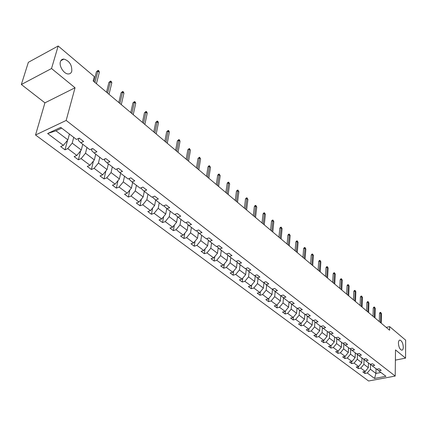<?xml version="1.0" encoding="UTF-8"?>
<svg xmlns="http://www.w3.org/2000/svg" width="427" height="427" viewBox="0 0 427 427"><rect width="100%" height="100%" fill="white"/><g stroke="black" fill="none" stroke-linecap="round" stroke-linejoin="round"><path stroke-width="0.64" d="M398.418 343.111C398.492 341.13 399.015 340.132 400.003 340.111C401.903 340.938 403.008 343.292 403.301 347.178C403.237 349.169 402.709 350.177 401.716 350.204C399.805 349.371 398.706 347.007 398.418 343.111M60.399 61.755C60.981 59.935 62.155 59.043 63.917 59.075C69.425 60.912 72.046 64.963 71.779 71.224C71.208 73.076 70.028 73.983 68.235 73.956C63.943 73.999 58.878 66.158 60.399 61.755M35.532 134.996L368.597 380.996L395.199 376.07L66.169 120.451L35.532 134.996L44.926 102.843L75.045 87.765L51.528 68.528L21.35 84.503L44.926 102.843M21.35 84.503L28.353 62.31L58.173 46.004L51.528 68.528M395.386 360.126L405.559 358.13L405.65 340.164L389.648 326.618L386.195 327.381M370.545 364.348L370.406 369.232L375.936 373.428L374.554 378.439L367.295 373.001L364.893 373.46L364.957 371.49M376.048 368.752L375.936 373.428L380.916 372.477M370.406 369.232L367.295 373.001M364.066 359.401L363.905 364.306L368.336 367.663L365.218 371.442L362.811 371.906L364.893 373.46M365.218 371.442L360.762 368.106L358.349 368.576L358.424 366.558M357.458 354.357L357.276 359.278L361.797 362.704L358.643 366.515L356.225 366.996L358.349 368.576M358.643 366.515L354.106 363.115L351.677 363.601L351.763 361.53M350.716 349.211L350.514 354.148L355.125 357.645L351.939 361.498L349.51 361.984L351.677 363.601M351.939 361.498L347.311 358.029L344.872 358.525L344.968 356.401M343.847 343.965L343.618 348.918L348.32 352.483L345.107 356.374L342.662 356.881L344.872 358.525M345.107 356.374L340.383 352.835L337.933 353.353L338.04 351.17M336.834 338.611L336.577 343.586L341.376 347.22L338.131 351.149L335.675 351.672L337.933 353.353M338.131 351.149L333.311 347.541L330.85 348.069L330.973 345.827M329.676 333.151L329.398 338.136L334.293 341.851L331.016 345.822L328.55 346.356L330.85 348.069M331.016 345.822L326.095 342.134L323.623 342.678L323.762 340.372M322.369 327.578L322.065 332.58L327.061 336.369L323.751 340.378L321.275 340.927L323.623 342.678M323.751 340.378L318.734 336.62L316.247 337.181L316.402 334.747M314.912 321.889L314.582 326.906L319.684 330.776L316.338 334.827L313.85 335.392L316.247 337.181M316.338 334.827L311.214 330.989L308.716 331.565L308.897 329.003M307.301 316.081L306.938 321.109L312.148 325.059L308.769 329.158L306.271 329.74L308.716 331.565M308.769 329.158L303.538 325.235L301.024 325.828L301.227 323.138M299.524 310.146L299.135 315.19L304.456 319.225L301.04 323.367L298.526 323.965L301.024 325.828M301.04 323.367L295.692 319.364L293.173 319.972L293.402 317.138M291.577 304.088L291.161 309.143L296.594 313.269L293.146 317.453L290.622 318.067L293.173 319.972M293.146 317.453L287.686 313.359L285.151 313.989L285.412 311.011M283.464 297.886L283.01 302.967L288.567 307.178L285.081 311.411L282.541 312.046L285.151 313.989M285.081 311.411L279.498 307.226L276.952 307.878L277.246 304.739M275.169 291.534L274.684 296.653L280.363 300.955L276.835 305.236L274.289 305.887L276.952 307.878M276.835 305.236L271.129 300.96L268.572 301.627L268.903 298.329M266.688 285.044L266.165 290.195L271.972 294.598L268.412 298.921L265.85 299.594L268.572 301.627M268.412 298.921L262.578 294.555L260.011 295.238L260.374 291.764M258.02 278.409L257.46 283.592L263.395 288.097L259.797 292.468L257.225 293.162L260.011 295.238M259.797 292.468L253.83 288.001L251.252 288.711L251.663 285.049M249.154 271.62L248.557 276.84L254.625 281.446L250.985 285.871L248.402 286.586L251.252 288.711M250.985 285.871L244.884 281.302L242.296 282.028L242.749 278.174M240.081 264.681L239.44 269.933L245.658 274.641L241.976 279.119L239.382 279.856L242.296 282.028M241.976 279.119L235.731 274.444L233.131 275.196L233.638 271.134M230.799 257.572L230.116 262.861L236.478 267.681L232.752 272.212L230.148 272.97L233.131 275.196M232.752 272.212L226.363 267.425L223.753 268.204L224.319 263.918M221.298 250.302L220.572 255.624L227.084 260.561L223.316 265.14L220.7 265.925L223.753 268.204M223.316 265.14L216.777 260.246L214.151 261.046L214.786 256.526M211.573 242.856L210.799 248.215L217.466 253.27L213.655 257.908L211.029 258.714L214.151 261.046M213.655 257.908L206.956 252.891L204.325 253.713L205.029 248.952M201.608 235.229L200.791 240.625L207.618 245.803L203.764 250.494L201.128 251.327L204.325 253.713M203.764 250.494L196.9 245.354L194.258 246.208L195.043 241.18M191.403 227.42L190.533 232.848L197.53 238.149L193.628 242.904L190.981 243.764L194.258 246.208M193.628 242.904L186.599 237.642L183.946 238.517L184.822 233.206M180.947 219.414L180.023 224.88L187.191 230.313L183.247 235.128L180.589 236.014L183.946 238.517M183.247 235.128L176.041 229.731L173.378 230.639L174.349 225.024M170.224 211.21L169.247 216.708L176.602 222.28L172.604 227.153L169.935 228.071L173.378 230.639M172.604 227.153L165.217 221.624L162.548 222.558L163.626 216.622M159.234 202.793L158.198 208.328L165.74 214.044L161.694 218.982L159.02 219.926L162.548 222.558M161.694 218.982L154.12 213.308L151.441 214.274L152.636 207.992M147.961 194.168L146.867 199.735L154.601 205.6L150.501 210.596L147.822 211.578L151.441 214.274M150.501 210.596L142.735 204.779L140.045 205.782L141.38 199.121M136.394 185.313L135.236 190.917L143.173 196.932L139.026 201.998L136.33 203.012L140.045 205.782M139.026 201.998L131.052 196.03L128.356 197.06L129.84 190.004M124.524 176.223L123.302 181.865L131.447 188.045L127.246 193.175L124.545 194.221L128.356 197.06M127.246 193.175L119.064 187.047L116.357 188.115L118.012 180.621M112.333 166.893L111.041 172.572L119.405 178.913L115.151 184.117L112.445 185.195L116.357 188.115M115.151 184.117L106.75 177.824L104.039 178.924L105.88 170.965M99.817 157.312L98.45 163.023L107.044 169.54L102.731 174.814L100.019 175.929L104.039 178.924M102.731 174.814L94.1 168.35L91.383 169.492L93.438 161.016M86.953 147.464L85.512 153.218L94.346 159.911L89.974 165.254L87.257 166.413L91.383 169.492M89.974 165.254L81.103 158.614L78.381 159.794L80.676 150.768M73.732 137.35L72.216 143.13L81.29 150.016L76.865 155.433L74.138 156.629L78.381 159.794M76.865 155.433L67.744 148.607L65.016 149.829L67.583 140.195M61.669 128.116L55.953 130.801L67.872 139.837L63.383 145.34L60.655 146.573L65.016 149.829M63.383 145.34L47.627 133.534L60.703 127.374L76.438 139.421L79.246 138.151L83.601 141.497L80.794 142.751L89.894 149.722L92.696 148.489L96.929 151.745L94.127 152.962L102.976 159.735L105.773 158.545L109.888 161.71L107.097 162.884L115.706 169.476L118.492 168.329L122.501 171.408L119.715 172.545L128.089 178.956L130.87 177.845L134.772 180.845L131.991 181.939L140.147 188.184L142.922 187.111L146.717 190.031L143.947 191.093L151.889 197.173L154.654 196.137L158.348 198.977L155.588 200.001L163.327 205.926L166.082 204.923L169.684 207.693L166.93 208.686L174.472 214.461L177.216 213.489L180.728 216.185L177.984 217.146L185.339 222.777L188.072 221.837L191.493 224.469L188.761 225.397L195.934 230.884L198.656 229.977L201.992 232.539L199.276 233.441L206.268 238.794L208.979 237.914L212.235 240.417L209.529 241.292L216.35 246.512L219.056 245.658L222.232 248.103L219.531 248.952L226.193 254.049L228.883 253.222L231.984 255.608L229.299 256.424L235.805 261.404L238.485 260.603L241.511 262.931L238.837 263.726L245.189 268.588L247.852 267.809L250.814 270.083L248.146 270.851L254.353 275.602L257.011 274.849L259.899 277.07L257.246 277.817L263.31 282.46L265.957 281.729L268.78 283.896L266.138 284.622L272.063 289.159L274.694 288.449L277.459 290.573L274.828 291.278L280.624 295.714L283.245 295.025L285.941 297.096L283.325 297.779L288.994 302.119L288.567 307.178M289.282 302.044L291.636 304.141L294.24 303.48L291.598 301.451L288.994 302.119M291.636 304.141L297.181 308.385L299.775 307.734L302.353 309.719L299.765 310.365L305.188 314.512L307.771 313.882L310.296 315.825L307.718 316.45L313.028 320.512L315.596 319.903L318.067 321.803L315.505 322.406L320.698 326.383L323.255 325.79L325.673 327.653L323.122 328.24L328.208 332.137L330.754 331.555L333.124 333.38L330.583 333.951L335.563 337.762L338.093 337.202L340.415 338.99L337.89 339.545L342.769 343.276L345.283 342.732L347.557 344.482L345.043 345.021L349.825 348.678L352.328 348.149L354.559 349.862L352.056 350.391L356.742 353.972L359.23 353.46L361.413 355.136L358.926 355.648L363.516 359.16L365.998 358.659L368.138 360.308L365.661 360.804L370.161 364.247L372.627 363.761L374.725 365.373L372.264 365.854L376.678 369.232L379.128 368.763L381.188 370.342L378.738 370.812L385.933 376.315L374.554 378.439M58.173 46.004L94.292 76.582L93.161 80.965L389.589 330.231L389.648 326.618M370.38 364.204L372.264 365.854M368.474 362.955L368.336 367.663M363.905 364.306L360.762 368.106M363.74 359.118L365.661 360.804M361.957 357.965L361.797 362.704M357.276 359.278L354.106 363.115M356.967 353.924L358.926 355.648M355.307 352.878L355.125 357.645M350.514 354.148L347.311 358.029M350.06 348.629L352.056 350.391M348.523 347.685L348.32 352.483M343.618 348.918L340.383 352.835M343.009 343.228L345.043 345.021M341.605 342.39L341.376 347.22M336.577 343.586L333.311 347.541M335.809 337.709L337.89 339.545M334.549 336.988L334.293 341.851M329.398 338.136L326.095 342.134M328.459 332.078L330.583 333.951M327.344 331.475L327.061 336.369M322.065 332.58L318.734 336.62M320.96 326.324L323.122 328.24M319.994 325.844L319.684 330.776M314.582 326.906L311.214 330.989M313.295 320.447L315.505 322.406M312.489 320.101L312.148 325.059M306.938 321.109L303.538 325.235M305.465 314.448L307.718 316.45M304.825 314.235L304.456 319.225M299.135 315.19L295.692 319.364M297.459 308.315L299.765 310.365M296.995 308.241L296.594 313.269M291.161 309.143L287.686 313.359M283.01 302.967L279.498 307.226M280.923 295.633L283.325 297.779M280.843 295.655L280.363 300.955M274.684 296.653L271.129 300.96M272.373 289.079L274.828 291.278M272.501 289.191L271.972 294.598M266.165 290.195L262.578 294.555M263.63 282.37L266.138 284.622M263.961 282.669L263.395 288.097M257.46 283.592L253.83 288.001M254.679 275.511L257.246 277.817M255.229 276.002L254.625 281.446M248.557 276.84L244.884 281.302M245.525 268.487L248.146 270.851M246.294 269.181L245.658 274.641M239.44 269.933L235.731 274.444M236.152 261.297L238.837 263.726M237.156 262.21L236.478 267.681M230.116 262.861L226.363 267.425M226.556 253.937L229.299 256.424M227.804 255.068L227.084 260.561M220.572 255.624L216.777 260.246M216.724 246.395L219.531 248.952M218.229 247.767L217.466 253.27M210.799 248.215L206.956 252.891M209.529 241.292L206.695 238.656M208.424 240.289L207.618 245.803M200.791 240.625L196.9 245.354M199.276 233.441L196.484 230.703M198.384 232.63L197.53 238.149M190.533 232.848L186.599 237.642M188.761 225.397L186.017 222.542M188.093 224.783L187.191 230.313M180.023 224.88L176.041 229.731M177.984 217.146L175.214 214.6L175.289 214.173M177.547 216.745L176.602 222.28M169.247 216.708L165.217 221.624M166.93 208.686L164.187 206.15L164.294 205.574M166.738 208.509L165.74 214.044M158.198 208.328L154.12 213.308M155.588 200.001L152.871 197.487L153.015 196.751M155.652 200.055L154.601 205.6M146.867 199.735L142.735 204.779M143.947 191.093L141.262 188.595L141.444 187.683M144.283 191.355L143.173 196.932M135.236 190.917L131.052 196.03M131.991 181.939L129.344 179.463L129.573 178.363M132.621 182.425L131.447 188.045M123.302 181.865L119.064 187.047M119.715 172.545L117.099 170.085L117.393 168.782M120.649 173.261L119.405 178.913M111.041 172.572L106.75 177.824M107.097 162.884L104.524 160.456L104.882 158.924M108.357 163.851L107.044 169.54M98.45 163.023L94.1 168.35M94.127 152.962L91.602 150.555L92.035 148.783M95.728 154.184L94.346 159.911M85.512 153.218L81.103 158.614M80.794 142.751L78.312 140.376L78.84 138.332M82.753 144.257L81.29 150.016M72.216 143.13L67.744 148.607M405.559 358.13L395.509 349.905L395.199 376.07M75.045 87.765L66.169 120.451M69.414 134.046L67.872 139.837M55.953 130.801L47.627 133.534M376.892 369.195L378.738 370.812M94.954 82.47L97.89 71.015L96.438 71.752L98.178 70.354L97.89 71.015L99.347 72.264L96.427 83.713M96.438 71.752L93.903 81.589M98.178 70.354L98.984 71.047L99.347 72.264M107.588 93.097L110.374 81.696L108.922 82.411L110.636 81.029L110.374 81.696L111.794 82.913L109.024 94.303M108.922 82.411L106.52 92.2M110.636 81.029L111.42 81.701L111.794 82.913M119.891 103.441L122.528 92.099L121.081 92.787L122.768 91.421L122.528 92.099L123.91 93.283L121.289 104.615M121.081 92.787L118.802 102.528M122.768 91.421L123.531 92.077L123.91 93.283M131.868 113.513L134.366 102.229L132.925 102.896L134.585 101.546L134.366 102.229L135.711 103.382L133.229 114.66M132.925 102.896L130.769 112.589M134.585 101.546L135.332 102.186L135.711 103.382M143.536 123.328L145.901 112.104L144.465 112.749L146.103 111.415L145.901 112.104L147.214 113.224L144.865 124.444M144.465 112.749L142.426 122.389M146.103 111.415L146.829 112.039L147.214 113.224M154.91 132.893L157.147 121.727L155.716 122.352L157.328 121.033L157.147 121.727L158.428 122.821L156.207 133.977M155.716 122.352L153.784 131.943M157.328 121.033L158.038 121.642L158.428 122.821M166.002 142.212L168.11 131.105L166.685 131.713L168.275 130.411L168.11 131.105L169.359 132.178L167.261 143.275M166.685 131.713L164.859 141.257M168.275 130.411L168.969 131.004L169.359 132.178M176.81 151.307L178.806 140.259L177.386 140.851L178.956 139.56L178.806 140.259L180.023 141.3L178.043 152.343M177.386 140.851L175.662 150.336M178.956 139.56L179.628 140.136L180.023 141.3M187.362 160.178L189.241 149.188L187.827 149.76L189.374 148.484L189.241 149.188L190.431 150.208L188.558 161.187M187.827 149.76L186.199 159.202M189.374 148.484L190.431 150.208M197.653 168.83L199.425 157.905L198.016 158.46L199.542 157.195L199.425 157.905L200.589 158.897L198.822 169.818M198.016 158.46L196.479 167.848M199.542 157.195L200.589 158.897M207.698 177.28L209.369 166.413L207.965 166.952L208.691 166.002L209.47 165.703L209.369 166.413L210.5 167.384L208.84 178.24M207.965 166.952L206.519 176.287M209.47 165.703L210.5 167.384M217.508 185.526L219.078 174.723L217.679 175.246L218.389 174.296L219.168 174.008L219.078 174.723L220.188 175.668L218.624 186.466M217.679 175.246L216.318 184.528M219.168 174.008L220.188 175.668M227.084 193.58L228.562 182.841L227.169 183.348L227.863 182.404L228.637 182.121L228.562 182.841L229.646 183.765L228.178 194.498M227.169 183.348L225.888 192.577M228.637 182.121L229.646 183.765M236.441 201.453L237.834 190.768L236.441 191.264L237.118 190.325L237.892 190.047L237.834 190.768L238.89 191.675L237.508 202.345M236.441 191.264L235.24 200.439M237.892 190.047L238.89 191.675M245.589 209.139L246.891 198.518L245.504 198.998L246.171 198.064L246.939 197.797L246.891 198.518L247.922 199.404L246.63 210.015M245.504 198.998L244.377 208.125M246.939 197.797L247.922 199.404M254.524 216.654L255.746 206.097L254.364 206.561L255.015 205.633L255.778 205.376L255.746 206.097L256.755 206.962L255.543 217.514M254.364 206.561L253.307 215.635M255.778 205.376L256.755 206.962M263.262 224.004L264.404 213.505L263.032 213.959L263.662 213.036L264.425 212.779L264.404 213.505L265.391 214.349L264.26 224.842M263.032 213.959L262.045 222.979M264.425 212.779L265.391 214.349M271.807 231.188L272.869 220.754L271.503 221.191L272.127 220.273L272.885 220.028L272.869 220.754L273.835 221.581L272.784 232.01M271.503 221.191L270.585 230.158M272.885 220.028L273.835 221.581M280.165 238.218L281.153 227.842L279.797 228.269L280.406 227.356L281.158 227.116L281.153 227.842L282.098 228.648L281.121 239.019M279.797 228.269L278.938 237.182M281.158 227.116L282.098 228.648M288.342 245.098L289.26 234.781L287.91 235.197L288.503 234.284L289.255 234.055L289.26 234.781L290.189 235.571L289.276 245.877M287.91 235.197L287.109 244.057M289.255 234.055L290.189 235.571M296.349 251.823L297.197 241.57L295.852 241.976L296.434 241.068L297.181 240.844L297.197 241.57L298.105 242.344L297.261 252.592M295.852 241.976L295.11 250.788M297.181 240.844L298.105 242.344M304.184 258.415L304.969 248.22L303.624 248.61L304.195 247.708L304.942 247.489L304.969 248.22L305.855 248.978L305.075 259.162M303.624 248.61L302.94 257.369M304.942 247.489L305.855 248.978M311.854 264.863L312.575 254.727L311.24 255.111L311.801 254.214L312.537 254.001L312.575 254.727L313.439 255.469L312.724 265.599M311.24 255.111L310.61 263.817M312.537 254.001L313.439 255.469M319.364 271.177L320.026 261.105L318.697 261.479L319.247 260.582L319.983 260.374L320.026 261.105L320.874 261.831L320.218 271.898M318.697 261.479L318.12 270.136M319.983 260.374L320.874 261.831M326.719 277.369L327.322 267.35L326.004 267.713L326.538 266.827L327.274 266.624L327.322 267.35L328.155 268.06L327.557 278.073M326.004 267.713L325.475 276.317M327.274 266.624L328.155 268.06M333.93 283.427L334.474 273.472L333.161 273.824L333.69 272.938L334.416 272.741L334.474 273.472L335.291 274.166L334.752 284.12M333.161 273.824L332.681 282.38M334.416 272.741L335.291 274.166M340.992 289.367L341.488 279.466L340.175 279.813L340.693 278.932L341.419 278.74L341.488 279.466L342.283 280.155L341.797 290.045M340.175 279.813L339.743 288.316M341.419 278.74L342.283 280.155M347.914 295.19L348.357 285.348L347.055 285.684L347.562 284.809L348.283 284.622L348.357 285.348L349.142 286.021L348.704 295.852M347.055 285.684L346.665 294.139M348.283 284.622L349.142 286.021M354.704 300.896L355.093 291.113L353.796 291.438L354.293 290.568L355.013 290.387L355.093 291.113L355.862 291.769L355.477 301.547M353.796 291.438L353.455 299.845M355.013 290.387L355.862 291.769M361.354 306.49L361.701 296.765L360.409 297.085L360.895 296.221L361.616 296.039L361.701 296.765L362.454 297.411L362.112 307.13M360.409 297.085L360.105 305.438M361.616 296.039L362.454 297.411M367.882 311.977L368.181 302.311L366.894 302.62L367.375 301.761L368.085 301.585L368.181 302.311L368.917 302.946L368.624 312.607M366.894 302.62L366.633 310.931M368.085 301.585L368.917 302.946M374.282 317.362L374.538 307.75L373.257 308.054L373.726 307.194L374.436 307.029L374.538 307.75L375.264 308.369L375.013 317.976M373.257 308.054L373.033 316.311M374.436 307.029L375.264 308.369M380.564 322.641L380.772 313.087L379.502 313.381L379.961 312.532L380.671 312.367L380.772 313.087L381.482 313.696L381.279 323.244M379.502 313.381L379.315 321.59M380.671 312.367L381.482 313.696M400.003 340.111L399.442 340.228M63.917 59.075L60.842 60.714"/></g></svg>
